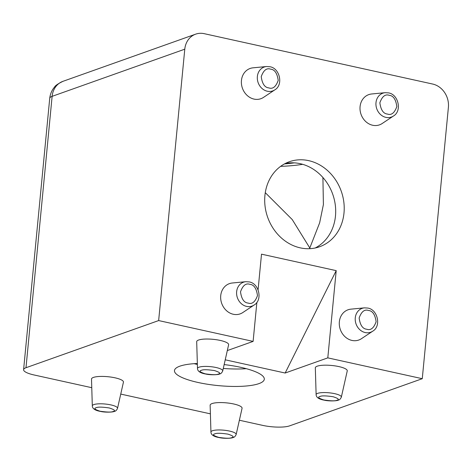 <?xml version="1.0" encoding="UTF-8"?>
<svg xmlns="http://www.w3.org/2000/svg" width="472" height="472" viewBox="0 0 472 472"><rect width="100%" height="100%" fill="white"/><g stroke="black" fill="none" stroke-linecap="round" stroke-linejoin="round"><path stroke-width="0.71" d="M302.67 164.315A84.222 20.089 5.5 0 1 280.628 166.356M284.492 163.902A76.204 18.178 -174.5 0 0 294.327 162.858M158.651 320.571L184.782 49.182A20.054 17.352 -109.6 0 1 195.644 34.161L62.977 81.32A20.054 17.352 70.4 0 0 56.221 86.099A20.054 17.352 70.4 0 0 52.121 96.341A20.054 4.785 -174.5 0 0 49.731 98.294L23.6 369.682A20.054 4.785 5.5 0 1 25.989 367.729L158.651 320.571L253.116 341.398L227.309 350.572M115.062 377.824A16.042 3.829 -174.5 0 0 91.509 379.093L92.311 405.92A12.673 3.021 5.5 0 1 93.822 404.592A12.673 3.021 5.5 0 1 110.92 404.911A12.673 3.021 5.5 0 1 117.528 408.345L123.434 382.167A16.042 3.829 -174.5 0 0 115.062 377.824M338.878 366.591A16.042 3.829 -174.5 0 0 315.326 367.859L316.122 394.68A12.673 3.021 5.5 0 1 317.632 393.359A12.673 3.021 5.5 0 1 334.731 393.677A12.673 3.021 5.5 0 1 341.344 397.111L347.244 370.933A16.042 3.829 -174.5 0 0 338.878 366.591M197.343 363.481A45.117 10.762 -174.5 0 0 179.85 366.178A45.117 10.762 -174.5 0 0 174.475 370.573A45.117 10.762 -174.5 0 0 207.892 384.308A45.117 10.762 -174.5 0 0 258.933 383.618A45.117 10.762 -174.5 0 0 264.302 379.222A45.117 10.762 -174.5 0 0 224.153 364.585M220.247 340.43A16.042 3.829 -174.5 0 0 196.694 341.704L197.497 368.526A12.673 3.021 5.5 0 1 199.007 367.198A12.673 3.021 5.5 0 1 216.105 367.523A12.673 3.021 5.5 0 1 222.713 370.957L228.619 344.778A16.042 3.829 -174.5 0 0 220.247 340.43M233.693 403.979A16.042 3.829 -174.5 0 0 210.14 405.253L210.937 432.075A12.673 3.021 5.5 0 1 212.447 430.747A12.673 3.021 5.5 0 1 229.545 431.072A12.673 3.021 5.5 0 1 236.159 434.505L242.059 408.327A16.042 3.829 -174.5 0 0 233.693 403.979M350.932 309.154A16.042 13.877 70.4 0 0 339.285 324.028A16.042 13.877 70.4 0 0 351.917 340.418A16.042 13.877 70.4 0 0 361.434 338.701L372.715 331.197A12.673 10.962 -109.6 0 1 365.198 332.553A12.673 10.962 -109.6 0 1 355.215 319.603A12.673 10.962 -109.6 0 1 364.419 307.856L350.932 309.154M253.022 67.826A16.042 13.877 70.4 0 0 241.446 80.482A16.042 13.877 70.4 0 0 248.278 96.376A16.042 13.877 70.4 0 0 263.529 97.374L274.81 89.869A12.673 10.962 -109.6 0 1 267.294 91.226A12.673 10.962 -109.6 0 1 257.364 76.523A12.673 10.962 -109.6 0 1 266.509 66.522L253.022 67.826M315.207 247.989A45.117 39.034 70.4 0 0 335.474 215.999A45.117 39.034 70.4 0 0 285.182 163.536M264.916 195.526A45.117 39.034 70.4 0 0 319.573 246.762A45.117 39.034 70.4 0 0 343.999 212.966A45.117 39.034 70.4 0 0 289.348 161.737A45.117 39.034 70.4 0 0 264.916 195.526M371.653 93.981A16.042 13.877 70.4 0 0 360.071 106.642A16.042 13.877 70.4 0 0 366.903 122.537A16.042 13.877 70.4 0 0 382.155 123.528L393.436 116.023A12.673 10.962 -109.6 0 1 385.919 117.38A12.673 10.962 -109.6 0 1 375.989 102.684A12.673 10.962 -109.6 0 1 385.14 92.683L371.653 93.981M232.307 282.999A16.042 13.877 70.4 0 0 220.725 295.655A16.042 13.877 70.4 0 0 227.557 311.549A16.042 13.877 70.4 0 0 242.809 312.547L254.089 305.042A12.673 10.962 -109.6 0 1 246.573 306.399A12.673 10.962 -109.6 0 1 236.643 291.696A12.673 10.962 -109.6 0 1 245.794 281.695L232.307 282.999M309.437 248.703L309.803 247.977L310.092 248.667M265.282 192.676L292.262 219.598L309.803 247.977L319.65 222.819L323.403 204.565L322.907 177.496M239.375 420.239L262.55 425.355A20.054 4.785 5.5 0 0 289.601 425.862L422.269 378.697L448.4 107.309A20.054 17.352 -109.6 0 0 432.694 84.051L204.223 33.671A20.054 17.352 -109.6 0 0 195.644 34.161M225.227 359.811L285.165 373.027L327.804 357.87L422.269 378.697M91.769 387.695L34.084 374.974A20.054 4.785 5.5 0 1 23.6 369.682M210.394 413.85L120.749 394.085M327.804 357.87L336.206 270.639L261.512 254.166L258.084 289.796M256.874 302.334L253.116 341.398M336.206 270.639L285.165 373.027M194.157 363.664A45.117 10.762 -174.5 0 0 197.373 364.484M223.28 368.449A45.117 10.762 -174.5 0 0 246.301 368.685M49.731 98.294C50.262 93.851 51.879 90.093 54.587 87.031A20.054 7.21 41.1 0 1 56.221 86.099M113.174 411.466C111.492 412.339 107.138 412.262 100.105 411.224C94.848 409.548 93.544 408.386 96.194 407.719C97.875 406.846 102.229 406.929 109.262 407.967C114.519 409.637 115.823 410.805 113.174 411.466M336.984 400.232C335.303 401.106 330.949 401.029 323.916 399.985C318.665 398.315 317.361 397.153 320.004 396.486C321.686 395.613 326.046 395.695 333.073 396.734C338.33 398.403 339.633 399.572 336.984 400.232M218.359 374.072C216.677 374.951 212.323 374.868 205.29 373.83C200.034 372.16 198.73 370.992 201.379 370.331C203.06 369.452 207.415 369.535 214.447 370.573C219.704 372.243 221.008 373.411 218.359 374.072M231.799 437.621C230.118 438.5 225.763 438.417 218.731 437.379C213.48 435.709 212.176 434.541 214.819 433.88C216.5 433.001 220.861 433.084 227.887 434.122C233.144 435.792 234.448 436.96 231.799 437.621M368.532 310.493C372.597 310.847 375.122 314.594 376.119 321.733C373.818 328.146 370.691 330.642 366.726 329.226C362.661 328.872 360.13 325.125 359.139 317.986C361.434 311.573 364.567 309.077 368.532 310.493M270.621 69.166C274.686 69.52 277.217 73.266 278.209 80.399C275.913 86.813 272.781 89.314 268.816 87.892C264.751 87.544 262.22 83.798 261.228 76.659C263.529 70.245 266.656 67.75 270.621 69.166M389.247 95.32C393.312 95.674 395.843 99.421 396.834 106.56C394.539 112.973 391.406 115.469 387.447 114.053C383.382 113.699 380.851 109.952 379.854 102.813C382.155 96.4 385.288 93.904 389.247 95.32M249.9 284.339C253.965 284.693 256.497 288.433 257.488 295.572C255.193 301.986 252.06 304.487 248.101 303.065C244.036 302.717 241.505 298.971 240.508 291.832C242.809 285.418 245.941 282.923 249.9 284.339M25.989 367.729L52.121 96.341L184.782 49.182M92.311 405.92C92.4 408.681 95.179 410.522 100.63 411.436C104.07 412.357 112.253 412.422 114.46 411.395C115.687 411.183 116.714 410.168 117.528 408.345M316.122 394.68C316.216 397.448 318.989 399.288 324.447 400.203C327.881 401.123 336.07 401.182 338.271 400.162C339.498 399.949 340.524 398.934 341.344 397.111M197.497 368.526C197.585 371.293 200.358 373.134 205.816 374.042C209.255 374.963 217.439 375.028 219.645 374.001C220.872 373.794 221.893 372.78 222.713 370.957M210.937 432.075C211.031 434.842 213.804 436.683 219.262 437.591C222.695 438.512 230.885 438.577 233.091 437.55C234.318 437.343 235.339 436.329 236.159 434.505M372.715 331.197C381.547 326.229 377.665 309.414 367.753 308.063L364.419 307.856M274.81 89.869C283.637 84.895 279.76 68.08 269.848 66.735L266.509 66.522M393.436 116.023C402.268 111.056 398.386 94.241 388.474 92.89L385.14 92.683M254.089 305.042C262.922 300.068 259.039 283.253 249.127 281.908L245.794 281.695M54.587 87.031C55.147 85.697 57.944 83.798 62.977 81.32"/></g></svg>
